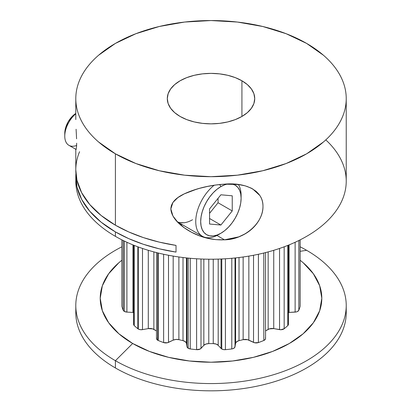 <?xml version="1.0" encoding="UTF-8"?>
<svg xmlns="http://www.w3.org/2000/svg" width="411" height="411" viewBox="0 0 411 411"><rect width="100%" height="100%" fill="white"/><g stroke="black" fill="none" stroke-linecap="round" stroke-linejoin="round"><path stroke-width="0.62" d="M115.404 236.351A135.214 78.064 0 0 1 75.855 178.929A135.214 78.064 0 0 0 115.404 236.351A135.214 78.064 180 0 0 295.108 242.285A135.214 78.064 180 0 0 325.795 139.884A135.214 78.064 180 0 1 295.108 242.285A135.214 78.064 180 0 1 115.404 236.351L115.404 231.891A135.214 78.064 180 0 1 75.799 176.689A135.214 78.064 180 0 1 75.927 173.35L76.96 186.877L81.625 199.35L89.747 211.218L101.106 222.161L115.404 231.891L115.404 236.351A135.214 78.064 180 0 0 262.763 253.274A135.214 78.064 180 0 0 346.232 181.148L346.232 98.614A135.214 78.064 180 0 1 262.763 170.74A135.214 78.064 180 0 1 115.404 153.817L115.404 225.197A135.214 78.064 0 0 0 176.021 245.403L176.021 252.097A135.214 78.064 180 0 1 115.404 231.891L115.404 236.351A135.214 78.064 0 0 1 75.799 181.148L75.799 176.689M300.133 260.24A110.795 63.967 180 0 1 283.302 346.725A110.795 63.967 180 0 1 132.671 343.478L149.46 351.431L168.618 357.344L189.399 360.986L211.018 362.214L232.631 360.986L253.417 357.344L272.57 351.431L289.359 343.478L303.138 333.783L313.377 322.727L319.681 310.726L321.813 298.247L319.681 285.768L313.377 273.767L303.138 262.706L300.133 260.24A110.795 63.967 180 0 1 283.302 346.725A110.795 63.967 180 0 1 132.671 343.478L115.404 360.704A135.214 78.064 180 0 0 306.627 360.704A135.214 78.064 180 0 0 306.627 250.304L300.133 251.321L306.627 250.304A135.214 78.064 180 0 1 346.232 305.501A135.214 78.064 180 0 1 262.763 377.627A135.214 78.064 180 0 1 115.404 360.704L115.404 367.963A135.214 78.064 0 0 1 75.948 309.134A135.214 78.064 0 0 0 115.404 367.963A135.214 78.064 0 0 0 262.763 384.881A135.214 78.064 0 0 0 346.232 312.761A135.214 78.064 0 0 0 346.088 309.134A135.214 78.064 0 0 1 265.65 384.172A135.214 78.064 0 0 1 115.404 367.963A135.214 78.064 0 0 0 265.65 384.172A135.214 78.064 0 0 0 346.088 309.134M121.897 239.86L121.897 306.169A4.197 2.425 0 0 0 121.949 306.56L121.949 239.89L121.949 306.56A90.22 52.089 0 0 0 123.223 310.243L123.223 240.522L123.223 310.243A4.197 2.425 0 0 0 124.338 311.399L124.338 241.067L124.338 311.399A4.197 2.425 0 0 0 126.901 312.098L126.901 242.274M156.478 252.585L156.478 338.52A4.197 2.425 0 0 0 157.706 340.231L157.706 252.893L157.706 340.231A4.197 2.425 0 0 0 158.22 340.483A90.22 52.089 0 0 0 163.629 342.574L163.629 254.265L163.629 342.574A4.197 2.425 0 0 0 168.505 342.378L168.505 255.257M133.616 245.162L133.616 324.33A4.197 2.425 0 0 0 134.243 325.604L134.243 245.413L134.243 325.604A90.22 52.089 0 0 0 137.855 328.728L137.855 246.8L137.855 328.728A4.197 2.425 0 0 0 138.291 329.026L138.291 246.965L138.291 329.026A4.197 2.425 0 0 0 142.489 329.627L142.489 248.45M187.026 257.98L187.026 346.807A4.197 2.425 0 0 0 188.233 348.292L188.233 258.103L188.233 348.292A4.197 2.425 0 0 0 190.236 348.934A90.22 52.089 0 0 0 196.617 349.669L196.617 258.771L196.617 349.669A4.197 2.425 0 0 0 200.994 348.415L200.994 259.002M221.041 259.002L221.041 348.415A4.197 2.425 0 0 0 221.776 348.99L221.776 258.971L221.776 348.99A4.197 2.425 0 0 0 225.413 349.669A90.22 52.089 0 0 0 231.799 348.934L231.799 258.288L231.799 348.934A4.197 2.425 0 0 0 235.01 346.807L235.01 257.98M75.799 113.816A20.052 11.575 -60 0 0 64.774 136.637A20.052 11.575 -60 0 0 76.636 145.448A20.052 11.575 -60 0 1 64.768 136.149A20.052 11.575 -60 0 1 75.799 113.816A20.052 11.575 -60 0 0 65.323 131.289A20.052 11.575 -60 0 0 68.92 145.324L76.107 149.47M75.799 113.431A16.553 9.556 120 0 0 64.768 133.292L65.657 127.605L68.195 121.754L71.992 116.632L75.799 113.431A16.553 9.556 120 0 0 64.83 134.618M214.126 185.253A32.079 18.521 -60 0 0 195.847 224.021A32.079 18.521 -60 0 0 218.426 234.681L220.897 233.253L218.426 234.681A32.079 18.521 -60 0 1 202.387 236.268A32.079 18.521 -60 0 1 196.741 213.34A32.079 18.521 -60 0 1 214.126 185.253A32.079 18.521 -60 0 0 195.847 224.021A32.079 18.521 -60 0 0 218.426 234.681L220.897 233.253A28.58 16.502 -60 0 1 200.686 221.586A28.58 16.502 -60 0 1 220.897 186.579L219.721 184.539L220.897 186.579L216.957 189.307L213.165 192.821L209.672 196.997L206.61 201.667L204.092 206.656L202.227 211.768L201.077 216.808L200.686 221.586L201.077 225.916L202.227 229.626L204.092 232.585L206.61 234.671L209.672 235.806L213.165 235.945L216.957 235.082L220.897 233.253L224.843 230.53L228.634 227.011L232.128 222.839L235.19 218.169L237.702 213.181L239.572 208.069L240.723 203.024L241.108 198.251L240.723 193.92L239.572 190.206L237.702 187.252L235.19 185.166L232.128 184.03M246.949 186.383L252.662 188.901L259.85 195.518C261.899 198.641 262.937 202.238 262.973 206.312C262.963 210.417 261.941 214.501 259.916 218.56C257.831 222.685 254.943 226.338 251.249 229.533C247.663 232.626 243.492 235.071 238.734 236.875C234.429 238.503 229.677 239.485 224.478 239.813L216.962 235.472L224.478 239.813L215.914 239.644L207.478 238.246L199.361 235.775L191.583 232.287L184.385 227.874L177.958 222.474L172.954 216.042L170.842 208.911L172.913 202.448L177.896 197.578L184.298 193.853L191.536 190.853L199.273 188.413L207.396 186.46L215.873 185.001L224.478 184.154L238.642 184.544L241.606 185.017M241.925 80.772L241.925 116.462L247.36 112.635L251.398 108.273L253.89 103.541L254.728 98.614A43.71 25.235 180 0 1 227.745 121.933A43.71 25.235 180 0 1 180.105 116.462A43.71 25.235 180 0 1 167.303 98.614A43.71 25.235 180 0 1 194.29 75.3A43.71 25.235 180 0 1 241.925 80.772L241.925 116.462L235.303 119.601L227.745 121.933L219.546 123.367L211.018 123.855L202.489 123.367L194.29 121.933L186.733 119.601L180.105 116.462A43.71 25.235 180 0 1 180.105 80.772A43.71 25.235 180 0 1 241.925 80.772A43.71 25.235 180 0 1 254.728 98.614L253.89 93.693L251.398 88.956L247.36 84.594L241.925 80.772L235.303 77.633L227.745 75.3L219.546 73.862L211.018 73.379L202.489 73.862L194.29 75.3L186.733 77.633L180.105 80.772L174.67 84.594L170.632 88.956L168.145 93.693L167.303 98.614L168.145 103.541L170.632 108.273L174.67 112.635L180.105 116.462A43.71 25.235 180 0 0 241.925 116.462A43.71 25.235 180 0 0 241.925 80.772L241.925 116.462M75.799 149.296L75.799 169.995A135.214 78.064 0 0 0 115.404 225.197L115.404 153.817A135.214 78.064 180 0 1 115.404 43.417A135.214 78.064 180 0 1 306.627 43.417A135.214 78.064 180 0 1 306.627 153.817A135.214 78.064 180 0 1 115.404 153.817L98.589 141.985C93.657 137.726 89.49 133.226 86.094 128.489C82.698 123.752 80.13 118.871 78.398 113.847C76.667 108.817 75.799 103.742 75.799 98.614C75.799 93.492 76.667 88.411 78.398 83.387C80.13 78.357 82.698 73.477 86.094 68.74C89.49 64.008 93.657 59.508 98.589 55.244L115.404 43.417L135.897 33.707L159.273 26.494L184.637 22.05L211.018 20.55L237.394 22.05L262.763 26.494L286.138 33.707L306.627 43.417A135.214 78.064 180 0 1 346.232 98.614C346.232 103.742 345.363 108.817 343.632 113.847C341.901 118.871 339.337 123.752 335.941 128.489C332.54 133.226 328.374 137.726 323.442 141.985L306.627 153.817L286.138 163.527L262.763 170.74L237.394 175.184L211.018 176.684L184.637 175.184L159.273 170.74L135.897 163.527L115.404 153.817A135.214 78.064 180 0 1 75.799 98.614A135.214 78.064 180 0 1 159.273 26.494A135.214 78.064 180 0 1 306.627 43.417L323.442 55.244C328.374 59.508 332.54 64.008 335.941 68.74C339.337 73.477 341.901 78.357 343.632 83.387C345.363 88.411 346.232 93.492 346.232 98.614M256.197 224.385L251.249 229.533L245.346 233.736L238.734 236.875L224.478 239.813L216.962 235.472M199.273 188.413L207.396 186.46L215.873 185.001L224.478 184.154L238.642 184.544L245.259 185.864L251.167 188.099L256.115 191.315L259.85 195.518M279.547 248.45L279.547 329.627A4.197 2.425 0 0 0 284.176 328.728L284.176 246.8L284.176 328.728A90.22 52.089 0 0 0 287.792 325.604L287.792 245.413L287.792 325.604A4.197 2.425 0 0 0 288.419 324.33L288.419 245.162M295.129 242.274L295.129 312.098A4.197 2.425 0 0 0 298.812 310.243L298.812 240.522L298.812 310.243A90.22 52.089 0 0 0 300.081 306.56L300.081 239.89L300.081 306.56A4.197 2.425 0 0 0 300.133 306.169L300.133 239.86M157.706 252.893L157.706 340.231A4.197 2.425 0 0 1 156.663 337.811L156.601 339.106L157.706 340.231A4.197 2.425 0 0 0 158.22 340.483L158.22 253.017L158.22 340.483A90.22 52.089 0 0 0 163.629 342.574L167.385 342.759L173.185 340.149L168.505 342.378A4.197 2.425 0 0 1 163.629 342.574L163.629 254.265M188.233 258.103L188.233 348.292A4.197 2.425 0 0 1 187.026 346.807L186.44 343.319A5.595 3.231 0 0 0 183.013 340.647L183.013 257.522L183.013 340.647L185.371 341.711L186.44 343.319L186.44 257.918L186.44 343.319L187.406 347.608L188.233 348.292L190.236 348.934L190.236 258.288L190.236 348.934A90.22 52.089 0 0 0 196.617 349.669L200.214 349.011L203.841 345.317L200.994 348.415A4.197 2.425 0 0 1 196.617 349.669L196.617 258.771M221.776 258.971L221.776 348.99A4.197 2.425 0 0 1 221.041 348.415L218.19 345.317A5.595 3.231 0 0 0 213.247 343.606L213.247 259.207L213.247 343.606L216.129 344.069L218.19 345.317L218.19 259.105L218.19 345.317L221.041 348.415A4.197 2.425 0 0 0 221.776 348.99L223.456 349.581L225.413 349.669L225.413 258.771L225.413 349.669A90.22 52.089 0 0 0 231.799 348.934L233.001 348.651L234.686 347.536L235.59 343.319L235.01 346.807A4.197 2.425 0 0 1 231.799 348.934L231.799 258.288M75.891 149.532L75.804 148.828L76.086 149.506L76.343 148.592L76.086 149.506M76.58 146.532L76.677 143.187L76.58 146.532M76.58 138.805L76.343 134.012L76.58 138.805M76.086 129.244L76.343 134.012L76.086 129.244M75.799 119.565L75.799 98.614M75.799 169.835L76.96 180.188L81.625 192.656L89.747 204.524L101.106 215.467L115.404 225.197L128.705 231.932L143.408 237.604L159.273 242.12L176.021 245.403L176.021 252.097L159.273 248.814L143.408 244.298L128.705 238.621L115.404 231.891A135.214 78.064 180 0 1 75.927 173.35M180.198 224.576A34.082 19.677 120 0 0 182.263 224.653A34.082 19.677 120 0 1 180.198 224.576M191.583 232.287L184.385 227.874L177.958 222.474L172.954 216.042L170.842 208.911L171.382 205.49L172.913 202.448L177.896 197.578L184.298 193.853L196.597 189.188M199.361 235.775L195.42 234.157M179.941 222.603L183.866 222.757M238.38 184.513A32.079 18.521 120 0 1 241.072 196.879A32.079 18.521 120 0 0 238.38 184.513A32.079 18.521 120 0 1 241.108 195.395L241.108 198.251A28.58 16.502 120 0 1 220.897 233.253A28.58 16.502 -60 0 1 200.686 221.586A28.58 16.502 -60 0 1 220.897 186.579A28.58 16.502 120 0 1 227.643 184.025L224.843 184.755L220.897 186.579L219.721 184.539M232.241 210.93L218.061 202.746L209.559 213.33L218.061 202.746L232.241 210.93L220.897 225.038L209.559 224.026L209.559 208.906L220.897 194.793L232.241 195.811L232.241 210.93L220.897 225.038L209.559 218.493L220.897 225.038L209.559 224.026L209.559 208.906L220.897 194.793L232.241 195.811L232.241 210.93L220.897 225.038L209.559 224.026L209.559 208.906L220.897 194.793L232.241 195.811L232.241 210.93L218.061 202.746L218.061 198.323M241.108 198.251A28.58 16.502 120 0 0 232.153 184.036A28.58 16.502 120 0 1 240.235 205.546A28.58 16.502 120 0 1 220.897 233.253M253.53 255.257L253.53 342.378A4.197 2.425 0 0 0 258.401 342.574L258.401 254.265L258.401 342.574A90.22 52.089 0 0 0 263.816 340.483L263.816 253.017L263.816 340.483A4.197 2.425 0 0 0 265.552 338.52L265.552 252.585M235.59 257.918L235.59 343.319L235.59 257.918L235.59 343.319L236.664 341.711L239.017 340.647A5.595 3.231 0 0 0 235.59 343.319L235.01 346.807M243.142 256.983L243.142 339.661L247.561 339.692L253.53 342.378L248.845 340.149L248.845 256.099L248.845 340.149A5.595 3.231 0 0 0 243.142 339.661L243.142 256.983L243.142 339.661L239.017 340.647L239.017 257.522L239.017 340.647A5.595 3.231 0 0 0 235.59 343.319M203.841 259.105L203.841 345.317L203.841 259.105L203.841 345.317L205.901 344.069L208.783 343.606A5.595 3.231 0 0 0 203.841 345.317L200.994 348.415M213.247 259.207L213.247 343.606L208.783 343.606L208.783 259.207L208.783 343.606A5.595 3.231 0 0 0 203.841 345.317M173.185 256.099L173.185 340.149L173.185 256.099L173.185 340.149L175.918 339.45L178.888 339.661A5.595 3.231 0 0 0 173.185 340.149L168.505 342.378M183.013 257.522L183.013 340.647L178.888 339.661L178.888 256.983L178.888 339.661A5.595 3.231 0 0 0 173.185 340.149M148.289 250.309L148.289 328.605L152.681 328.882L156.478 330.906L153.884 329.406L153.884 251.907L153.884 329.406A5.595 3.231 0 0 0 148.289 328.605L148.289 250.309L148.289 328.605L142.489 329.627L140.243 329.663L138.291 329.026L138.291 246.965M132.943 244.889L132.943 312.432L133.616 312.494A5.595 3.231 0 0 0 132.943 312.432L132.943 244.889L132.943 312.432L126.901 312.098L124.338 311.399L124.338 241.067M289.087 244.889L289.087 312.432L295.129 312.098L289.087 312.432L289.087 244.889L289.087 312.432A5.595 3.231 0 0 0 288.419 312.494L289.087 312.432A5.595 3.231 0 0 0 288.419 312.494M268.147 251.907L268.147 329.406L268.147 251.907L268.147 329.406L265.552 330.906L269.349 328.882L273.741 328.605A5.595 3.231 0 0 0 268.147 329.406L265.552 330.906M273.741 250.309L273.741 328.605L279.547 329.627L273.741 328.605L273.741 250.309L273.741 328.605A5.595 3.231 0 0 0 268.147 329.406M75.799 305.501A135.214 78.064 0 0 1 121.897 246.79A135.214 78.064 0 0 0 115.404 360.704L132.671 343.478L118.892 333.783L108.653 322.727L102.349 310.726L100.222 298.247L102.349 285.768L108.653 273.767L118.892 262.706L121.897 260.24A110.795 63.967 180 0 0 132.671 343.478L115.404 360.704L115.404 367.963A135.214 78.064 0 0 1 75.799 312.761L75.799 305.501A135.214 78.064 0 0 0 115.404 360.704L115.404 367.963M121.944 305.81L121.949 306.56A90.22 52.089 0 0 0 123.223 310.243L124.338 311.399A4.197 2.425 0 0 0 126.901 312.098L132.943 312.432L126.901 312.098M133.914 323.436L133.626 324.166L134.243 325.604A90.22 52.089 0 0 0 137.855 328.728A4.197 2.425 0 0 0 138.291 329.026A4.197 2.425 0 0 0 142.489 329.627L148.289 328.605L142.489 329.627M186.44 257.918L186.44 343.319A5.595 3.231 0 0 0 183.013 340.647L178.888 339.661L178.888 256.983M218.19 259.105L218.19 345.317A5.595 3.231 0 0 0 213.247 343.606L208.783 343.606L208.783 259.207M248.845 256.099L248.845 340.149A5.595 3.231 0 0 0 243.142 339.661L239.017 340.647L239.017 257.522M248.845 340.149L254.645 342.759L258.401 342.574A90.22 52.089 0 0 0 263.816 340.483L265.336 339.291L265.552 338.551M273.741 328.605L280.831 329.735L284.176 328.728A90.22 52.089 0 0 0 287.792 325.604L288.409 324.166L288.121 323.436M289.087 312.432L296.388 311.913L297.487 311.512L298.812 310.243A90.22 52.089 0 0 0 300.081 306.56L300.087 305.81M300.087 290.685L300.081 289.935M300.133 251.321L306.627 250.304A135.214 78.064 0 0 0 300.133 246.79A135.214 78.064 0 0 1 306.627 250.304A135.214 78.064 180 0 1 306.627 360.704A135.214 78.064 180 0 1 115.404 360.704A135.214 78.064 0 0 1 121.897 246.79M123.223 240.522L123.223 310.243A4.197 2.425 0 0 0 124.338 311.399M137.855 246.8L137.855 328.728A4.197 2.425 0 0 0 138.291 329.026M177.208 221.699A32.079 18.521 120 0 0 192.543 219.741M224.478 184.154C243.918 182.253 263.302 189.569 262.973 206.312C263.42 223.152 243.954 239.757 224.478 239.813C212.836 240.276 201.873 237.764 191.583 232.287C182.068 227.278 171.428 218.765 170.842 208.911C171.325 199.263 182.022 194.408 191.536 190.853C201.78 187.149 212.759 184.914 224.478 184.154M115.404 153.817L115.404 225.197A135.214 78.064 0 0 0 176.021 245.403L176.021 252.097A135.214 78.064 180 0 1 115.404 231.891M284.176 246.8L284.176 328.728A90.22 52.089 0 0 0 287.792 325.604L287.792 245.413M298.812 240.522L298.812 310.243A90.22 52.089 0 0 0 300.081 306.56L300.081 239.89M121.949 239.89L121.949 306.56A90.22 52.089 0 0 0 123.223 310.243M134.243 245.413L134.243 325.604A90.22 52.089 0 0 0 137.855 328.728M158.22 253.017L158.22 340.483A90.22 52.089 0 0 0 163.629 342.574M190.236 258.288L190.236 348.934A90.22 52.089 0 0 0 196.617 349.669M225.413 258.771L225.413 349.669A90.22 52.089 0 0 0 231.799 348.934M79.564 151.7A135.214 78.064 0 0 0 115.404 225.197M76.677 143.357L76.446 147.924M76.276 148.921L75.84 149.316M227.643 184.025A28.58 16.502 120 0 0 220.897 186.579M209.559 218.493L220.897 225.038M209.559 213.33L218.061 202.746M258.401 254.265L258.401 342.574A90.22 52.089 0 0 0 263.816 340.483L263.816 253.017M243.142 339.661L239.017 340.647M253.53 342.378A4.197 2.425 0 0 0 258.401 342.574M213.247 343.606L208.783 343.606M221.041 348.415L218.19 345.317M221.776 348.99A4.197 2.425 0 0 0 225.413 349.669M183.013 340.647L178.888 339.661M187.026 346.807L186.44 343.319M188.233 348.292A4.197 2.425 0 0 0 190.236 348.934M153.884 251.907L153.884 329.406A5.595 3.231 0 0 0 148.289 328.605M156.478 330.906L153.884 329.406M157.706 340.231A4.197 2.425 0 0 0 158.22 340.483M133.616 312.494A5.595 3.231 0 0 0 132.943 312.432M134.243 323.056A4.197 2.425 0 0 0 134.243 325.604M121.949 305.784A4.197 2.425 0 0 0 121.949 306.56M300.081 306.56A4.197 2.425 0 0 0 300.081 305.784M295.129 312.098A4.197 2.425 0 0 0 298.812 310.243M263.816 340.483A4.197 2.425 0 0 0 265.372 337.811M279.547 329.627A4.197 2.425 0 0 0 284.176 328.728M132.671 343.478A110.795 63.967 180 0 1 121.897 260.24M306.627 250.304A135.214 78.064 0 0 0 300.133 246.79M346.232 305.501L346.232 312.761M64.768 136.149L64.768 133.292M177.28 221.776L202.387 236.268"/></g></svg>
